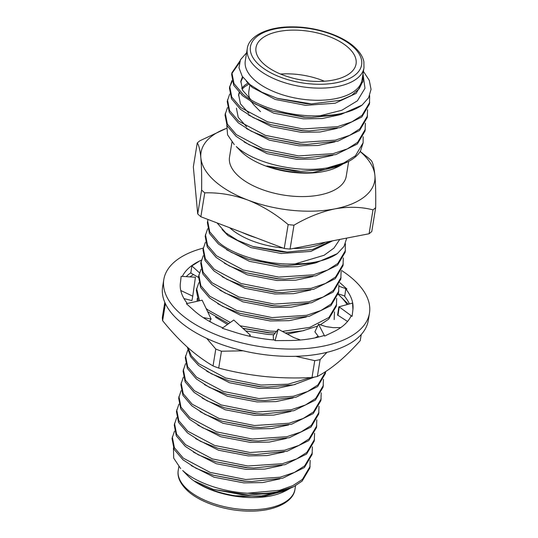 <?xml version="1.0" encoding="UTF-8"?>
<svg xmlns="http://www.w3.org/2000/svg" width="538" height="538" viewBox="0 0 538 538"><rect width="100%" height="100%" fill="white"/><g stroke="black" fill="none" stroke-linecap="round" stroke-linejoin="round"><path stroke-width="0.81" d="M341.543 270.479A104.197 50.646 -170.7 0 1 369.465 313.183L368.274 320.473A104.197 50.646 -170.7 0 1 321.125 353.621A104.197 50.646 -170.7 0 1 212.416 340.924A104.197 50.646 -170.7 0 1 162.624 286.794L163.814 279.511A104.197 50.646 -170.7 0 1 203.196 248.126M369.465 313.183A104.197 50.646 -170.7 0 1 322.323 346.331A104.197 50.646 -170.7 0 1 213.606 333.634A104.197 50.646 -170.7 0 1 163.814 279.511M338.341 293.882L344.771 295.981L345.779 288.953A87.297 42.435 -170.7 0 1 352.921 309.558A87.297 42.435 -170.7 0 1 352.834 310.218L352.108 316.357L351.079 315.974A87.297 42.435 -170.7 0 1 333.493 331.818A87.297 42.435 -170.7 0 1 332.625 332.228L324.656 336.068L324.125 335.497A87.297 42.435 -170.7 0 1 313.291 338.227A87.297 42.435 -170.7 0 1 288.529 340.534A87.297 42.435 -170.7 0 1 287.218 340.534L275.046 340.608L278.22 329.195L273.25 335.591L273.465 339.922M352.921 309.558L352.551 303.082L338.846 306.848L339.249 306.949L337.972 315.295L347.548 321.475M344.233 295.806A87.297 42.435 -170.7 0 1 349.424 303.943M182.348 276.404A87.297 42.435 -170.7 0 1 199.793 260.869L191.851 265.933L190.876 272.699A87.297 42.435 -170.7 0 0 186.229 276.653M187.298 303.479A87.297 42.435 -170.7 0 1 180.364 283.136A87.297 42.435 -170.7 0 1 180.452 282.477L181.171 276.33L195.429 277.245L192.752 296.176L180.768 290.507M222.793 327.83A87.297 42.435 -170.7 0 1 193.888 310.439A87.297 42.435 -170.7 0 1 193.169 309.787L186.363 303.688L202.147 300.17L211.138 319.041L203.129 317.521M275.194 340.063A87.297 42.435 -170.7 0 1 235.207 332.37A87.297 42.435 -170.7 0 1 233.949 331.966L222.221 328.241L233.774 320.016L250.405 335.214L248.886 336.089M339.861 282.672A87.297 42.435 -170.7 0 1 340.117 282.907L346.916 289.007L345.779 288.953M199.793 260.869A87.297 42.435 -170.7 0 1 200.654 260.466L201.286 260.15M352.108 316.357L339.249 306.949M337.972 315.295L337.561 315.194L338.846 306.848M324.656 336.068L318.509 324.206L314.891 331.811L318.758 337.017M340.789 327.581L333.204 327.642L326.068 326.627L318.509 324.206M278.22 329.195L293.748 337.541L300.473 339.996M249.464 336.223L250.405 335.214M209.437 321.368L211.138 319.041M192.752 296.176L191.945 300.574L183.996 298.61M199.349 272.712L191.851 265.933M198.428 277.4L190.613 272.894M346.916 289.007L339.054 286.283M193.532 274.575A88.145 42.845 9.3 0 0 189.88 276.888M314.71 377.024A99.974 48.595 -170.7 0 1 311.993 377.521L314.757 360.655A99.974 48.595 -170.7 0 0 317.467 360.164A99.974 48.595 -170.7 0 0 320.123 359.619L317.366 376.479A99.974 48.595 -170.7 0 1 314.71 377.024M211.501 322.497A68.158 33.134 -170.7 0 1 209.665 321.051M197.217 301.273A68.158 33.134 -170.7 0 1 197.264 298.408M318.16 336.21L315.06 337.871M317.366 376.479C324.118 372.908 331.058 368.18 338.194 362.282C345.356 356.237 352.706 349.027 360.245 340.655L361.254 334.501M165.341 303.526A99.974 48.595 -170.7 0 0 165.381 303.809L162.624 320.668A99.974 48.595 -170.7 0 1 162.328 317.467L164.803 302.336M221.461 351.22L218.704 368.079A99.974 48.595 -170.7 0 1 213.035 365.927L215.799 349.061A99.974 48.595 -170.7 0 0 221.461 351.22L243.176 350.816M320.123 359.619L326.916 352.356M218.704 368.079C233.855 372.054 249.202 374.865 264.743 376.513C280.298 378.012 296.055 378.349 311.993 377.521M295.698 356.304L314.757 360.655M162.624 320.668C170.613 330.594 178.811 339.377 187.217 347.01C195.63 354.488 204.238 360.796 213.035 365.927M206.726 338.395L215.799 349.061M348.368 304.232L338.436 294.555M347.111 304.575A88.145 42.845 9.3 0 0 338.22 294.36M360.231 151.467L368.16 157.768A99.96 48.588 -170.7 0 1 369.767 159.167A99.96 48.588 -170.7 0 1 371.301 160.586C372.915 162.664 374.118 167.621 374.905 175.462A88.003 42.778 9.3 0 0 361.22 152.449A88.003 42.778 9.3 0 0 360.184 151.541M256.633 107.674A50.686 24.64 -170.7 0 1 255.093 106.208A50.686 24.64 -170.7 0 1 251.878 102.368M249.948 98.925A50.686 24.64 -170.7 0 1 248.852 91.299L249.955 84.607M280.547 74.042A50.686 24.64 -170.7 0 1 324.374 81.218M255.093 106.208L259.161 110.317A45.057 21.903 9.3 0 0 260.533 111.622M348.281 47.586A50.686 24.64 9.3 0 0 293.849 30.115A50.686 24.64 9.3 0 0 256.014 47.579A50.686 24.64 9.3 0 0 263.795 63.961A50.686 24.64 9.3 0 0 318.227 81.433A50.686 24.64 9.3 0 0 356.062 63.968A50.686 24.64 9.3 0 0 348.281 47.586M231.979 142.079L229.518 157.096A59.14 28.743 9.3 0 0 238.596 176.202A59.14 28.743 9.3 0 0 302.1 196.592A59.14 28.743 9.3 0 0 346.243 176.215L348.671 161.373M327.346 167.89C296.633 173.276 254.077 163.155 236.29 146.531L240.634 151.043A59.14 28.743 9.3 0 0 242.436 152.758A59.14 28.743 9.3 0 0 337.635 166.928L339.458 166.013L312.968 172.543C297.339 173.397 281.946 171.205 266.794 165.973L300.809 171.373L325.349 169.45L347.972 161.73A70.404 34.224 9.3 0 0 360.507 151.017L363.13 142.765L355.436 155.798L343.755 162.994L327.346 167.89A70.404 34.224 9.3 0 0 347.972 161.73M254.366 79.893A59.14 28.743 9.3 0 0 317.871 100.283A59.14 28.743 9.3 0 0 362.013 79.906L363.997 67.761A59.14 28.743 -170.7 0 1 319.861 88.138A59.14 28.743 -170.7 0 1 256.357 67.754A59.14 28.743 -170.7 0 1 247.278 48.649L245.288 60.787A59.14 28.743 9.3 0 0 254.366 79.893M242.134 232.456A70.404 34.224 9.3 0 0 256.31 237.85M229.692 227.722A59.14 28.743 9.3 0 0 230.103 228.092A59.14 28.743 9.3 0 0 282.867 247.957M293.156 248.475A59.14 28.743 9.3 0 0 325.349 242.234M293.667 486.749A70.404 34.224 9.3 0 1 247.372 493.218C221.932 491.685 195.899 482.552 182.712 470.521L187.506 475.491A59.14 28.743 9.3 0 0 189.309 477.206A59.14 28.743 9.3 0 0 284.508 491.376L286.915 490.165L263.627 496.446L235.032 495.76C219.067 493.171 205.61 488.302 194.675 481.154L213.122 489.331L248.455 494.96L272.88 493.158L293.667 486.749L302.168 481.053L309.868 468.026L310.17 460.279M217.036 222.907L225.664 232.746L237.648 240.385L252.86 246.451L287.164 252.066L312.444 249.531L330.729 241.192M339.767 239.444L333.937 248.092L324.078 255.281L295.187 263.889A70.404 34.224 -170.7 0 0 337.286 253.654L344.017 246.438L346.734 238.092M290.439 488.168L286.915 490.158M180.681 468.598L173.707 458.141L173.431 447.972M207.977 219.457L207.372 222.645L209.45 233.465L218.408 243.983L231.414 252.403L248.731 259.35L280.695 265.295L287.191 265.617L315.94 262.853L337.286 253.654M207.648 220.957L209.726 231.777L218.684 242.295C233.633 255.55 268.065 265.301 295.187 263.889M246.599 52.785L240.473 59.731L238.966 67.734L242.187 76.228L249.914 84.574L261.905 92.213L277.124 98.286L311.428 103.901L340.668 100.25L351.664 95.367L359.135 88.857L362.942 81.03L362.76 75.347M362.995 73.874L364.986 88.279L357.414 100.801L341.832 110.263L320.345 115.69C292.988 117.311 258.085 107.539 242.947 94.13L233.99 83.612L231.912 72.791L239.894 61.016M363.412 71.366L369.283 80.364L371.052 89.355L368.584 97.782L362.061 105.105A70.404 34.224 -170.7 0 1 320.345 115.69M342.323 164.426L339.458 166.013M363.157 136.706L363.13 142.765M365.369 123.215L365.067 130.963L357.366 143.989L335.752 154.614L304.824 157.923L298.328 157.607L266.364 151.662L249.047 144.715L236.041 136.289L227.09 125.778L225.005 114.95L227.48 107.56M365.342 129.275L357.642 142.308L347.38 148.865L333.163 153.639L298.603 155.919L263.176 148.844L236.316 134.608L227.366 124.09L225.281 113.269M367.575 109.725L367.272 117.472L359.579 130.499L337.965 141.117L307.03 144.433L300.534 144.117L268.576 138.172L251.253 131.225L238.253 122.798L229.296 112.287L227.218 101.46L229.686 94.069M367.548 115.784L359.855 128.811L349.586 135.374L335.376 140.149L300.816 142.429L265.382 135.354L238.529 121.111L229.571 110.599L227.493 99.772M369.68 95.562L369.485 103.975L361.785 117.008L340.171 127.627L309.242 130.942L302.746 130.626L270.789 124.675L253.465 117.735L240.459 109.308L231.508 98.79L229.423 87.97L231.898 80.572M369.761 102.287L362.061 115.32L351.798 121.877L337.582 126.652L303.022 128.938L267.594 121.857L240.735 107.62L231.784 97.109L229.699 86.282M229.591 87.129L232.14 81.48M362.061 105.105L340.641 114.581L311.455 117.445L304.959 117.129L272.995 111.184L255.671 104.237L242.672 95.811L233.714 85.3L231.636 74.473L231.912 72.791M231.797 73.639L239.275 62.959M174.494 431.133L172.019 438.524L174.097 449.351L183.054 459.862L196.061 468.289L213.378 475.236L245.341 481.18L251.838 481.497L282.766 478.181L304.38 467.562L312.08 454.529L312.383 446.782M172.294 436.836L174.379 447.663L183.33 458.174L210.19 472.418L245.617 479.493L280.177 477.206L294.394 472.431L304.656 465.874L312.356 452.848M176.699 417.636L174.231 425.033L176.309 435.854L185.267 446.372L198.266 454.792L215.59 461.738L247.547 467.683L254.044 468.006L284.979 464.691L306.586 454.072L314.286 441.039L314.589 433.292M174.507 423.345L176.585 434.166L185.543 444.684L212.396 458.921L247.83 466.002L282.389 463.716L296.599 458.941L306.868 452.384L314.562 439.351M178.912 404.146L176.437 411.536L178.522 422.364L187.473 432.875L200.479 441.301L217.796 448.248L249.76 454.193L256.256 454.509L287.184 451.2L308.799 440.575L316.499 427.549L316.801 419.801M176.713 409.855L178.798 420.676L187.749 431.194L214.608 445.43L250.036 452.505L284.595 450.225L298.812 445.451L309.074 438.894L316.774 425.861M181.118 390.655L178.65 398.046L180.728 408.873L189.685 419.384L202.685 427.811L220.008 434.758L251.972 440.703L258.462 441.019L289.397 437.703L311.011 427.085L318.704 414.052L319.007 406.304M178.925 396.358L181.003 407.185L189.961 417.696L216.814 431.94L252.248 439.015L286.808 436.728L301.018 431.953L311.287 425.397L318.98 412.37M183.33 377.158L180.855 384.556L182.94 395.376L191.891 405.894L204.897 414.314L222.221 421.261L254.178 427.206L260.674 427.528L291.603 424.213L313.217 413.594L320.917 400.561L321.22 392.814M181.131 382.868L183.216 393.688L192.174 404.206L219.027 418.443L254.454 425.524L289.014 423.238L303.23 418.463L313.493 411.906L321.193 398.873M185.536 363.668L183.068 371.059L185.146 381.886L194.104 392.397L207.11 400.823L224.427 407.77L256.391 413.715L262.887 414.031L293.815 410.723L315.429 400.097L323.123 387.071L323.432 379.324M183.344 369.377L185.422 380.198L194.379 390.709L221.232 404.953L256.666 412.027L291.226 409.748L305.436 404.973L315.705 398.416L323.405 385.383M187.749 350.177L185.274 357.568L187.359 368.395L196.316 378.907L209.316 387.333L226.639 394.273L258.596 400.225L265.093 400.541L296.028 397.226L317.635 386.607L325.335 373.574L325.665 371.563M185.556 355.88L187.634 366.708L196.592 377.219L223.445 391.462L258.872 398.537L293.432 396.25L307.649 391.476L317.911 384.919L325.611 371.892M187.311 347.091L190.459 356.452L198.522 365.416L211.528 373.836L228.845 380.783L260.809 386.728L267.305 387.051L293.694 384.818L314.441 377.077M187.829 347.548L191.441 355.847L198.798 363.728L225.651 377.965L261.085 385.047L288.018 384.193L310.708 377.575M334.172 319.606L334.475 311.858M207.621 311.663L228.69 323.634M242.833 328.294L269.646 332.76L275.227 333.049L268.348 332.78L242.968 328.415M285.268 332.982L302.766 330.796L317.622 326.068M320.298 324.777L328.684 319.142L336.385 306.115L336.687 298.368M206.061 308.375L207.634 309.754L230.311 322.477M240.056 325.759L269.921 331.072L276.512 331.395M282.329 331.408L309.848 327.366L328.96 317.46L336.66 304.427M198.798 282.712L196.323 290.103L198.441 300.998M196.599 288.422L199.544 300.755M201.004 269.222L198.535 276.613L200.613 287.44L209.571 297.951L222.571 306.378L239.894 313.318L271.851 319.269L278.348 319.585L309.283 316.27L330.897 305.651L338.59 292.618L338.893 284.871M198.811 274.925L200.889 285.752L209.847 296.263L236.7 310.507L272.134 317.581L306.694 315.295L320.904 310.52L331.173 303.963L338.866 290.937M203.216 255.725L200.741 263.122L202.826 273.943L211.777 284.461L224.783 292.88L242.1 299.827L274.064 305.772L280.56 306.095L311.489 302.78L333.103 292.161L340.803 279.128L341.105 271.381M201.017 261.434L203.102 272.255L212.053 282.773L238.912 297.01L274.34 304.091L308.899 301.805L323.116 297.03L333.378 290.473L341.079 277.44M205.422 242.234L202.954 249.625L205.032 260.453L213.989 270.964L226.989 279.39L244.313 286.337L276.276 292.282L282.773 292.598L313.701 289.289L335.315 278.664L343.009 265.637L343.311 257.89M203.23 247.944L205.308 258.765L214.265 269.276L241.118 283.519L276.552 290.594L311.112 288.314L325.322 283.539L335.591 276.983L343.284 263.95M207.634 228.744L205.16 236.135L207.244 246.962L216.195 257.473L229.201 265.9L246.525 272.84L278.482 278.792L284.979 279.108L315.907 275.792L337.521 265.173L345.221 252.14L345.409 243.694M205.435 234.447L207.52 245.274L216.478 255.785L243.331 270.029L278.758 277.104L313.318 274.817L327.534 270.042L337.797 263.486L345.497 250.459M290.063 249.074A99.96 48.588 -170.7 0 1 284.246 248.489L288.16 224.595C275.584 213.929 262.154 205.758 247.877 200.069A88.003 42.778 9.3 0 0 334.905 208.872C348.57 206.484 361.267 206.821 373.002 209.874L369.088 233.761A99.96 48.588 -170.7 0 0 371.765 231.528L375.672 207.641C375.88 194.648 375.618 183.922 374.905 175.462A88.003 42.778 -170.7 0 1 334.905 208.872C321.213 211.77 307.575 217.211 293.977 225.187L290.063 249.074L369.088 233.761M200.856 216.747A99.96 48.588 -170.7 0 1 197.708 213.922L193.337 166.867L197.251 142.98C198.845 144.984 200.049 149.947 200.856 157.849A88.003 42.778 9.3 0 0 247.877 200.069C233.331 194.823 218.959 192.422 204.763 192.853L200.856 216.747L284.246 248.489M197.708 213.922L201.622 190.035C201.824 176.894 201.562 166.168 200.856 157.849A88.003 42.778 9.3 0 1 226.39 128.4M226.39 128.394L199.921 140.748A99.96 48.588 -170.7 0 0 197.251 142.98M375.672 207.641A99.96 48.588 -170.7 0 1 373.002 209.874M293.977 225.187A99.96 48.588 -170.7 0 1 288.16 224.595M204.763 192.853A99.96 48.588 -170.7 0 1 201.622 190.035M247.372 493.218L279.733 490.273L292.874 485.599L302.443 479.371L310.144 466.338M191.198 465.599L214.097 477.213L243.768 482.882L262.652 482.573L279.807 478.921M193.411 452.108L216.31 463.722L245.98 469.392L264.857 469.082L282.013 465.424M195.617 438.618L218.515 450.225L248.186 455.901L267.07 455.585L284.225 451.933M197.829 425.121L220.728 436.735L250.399 442.404L269.276 442.095L286.431 438.443M200.042 411.631L222.94 423.245L252.604 428.914L271.488 428.604L288.644 424.946M202.248 398.14L225.146 409.748L254.817 415.423L273.701 415.107L290.856 411.456M204.46 384.643L227.359 396.257L257.023 401.926L275.907 401.617L293.062 397.965M206.666 371.153L229.565 382.767L259.235 388.436L278.119 388.127L295.275 384.468M215.503 317.185L227.507 324.475M245.698 330.91L268.072 334.461L273.936 334.717M287.366 334.111L304.111 330.5M217.715 303.688L240.614 315.302L270.284 320.971L289.162 320.661L306.317 317.003M219.921 290.197L242.826 301.811L272.49 307.48L291.374 307.171L308.53 303.513M222.133 276.707L245.032 288.314L274.703 293.983L293.587 293.674L310.735 290.022M224.346 263.21L247.245 274.824L276.909 280.493L295.792 280.184L312.948 276.525M226.552 249.719L249.45 261.334L279.121 267.003L298.005 266.693L315.16 263.035M222.066 229.47L227.984 235.59L250.984 247.614L281.327 253.506L310.93 251.394L332.666 240.822M213.378 475.236L244.044 481.194L251.838 481.497M215.59 461.738L246.256 467.704L254.044 468.006M217.796 448.248L248.462 454.213L256.256 454.509M220.008 434.758L250.674 440.716L258.462 441.019M222.221 421.261L252.88 427.226L260.674 427.528M224.427 407.77L255.093 413.735L262.887 414.031M226.639 394.273L257.298 400.238L265.093 400.541M228.845 380.783L259.511 386.748L267.305 387.051M239.894 313.318L270.56 319.283L278.348 319.585M242.1 299.827L272.766 305.792L280.56 306.095M244.313 286.337L274.979 292.302L282.773 292.598M246.525 272.84L277.184 278.805L284.979 279.108M248.731 259.35L279.397 265.315L287.191 265.617M253.499 246.653L281.603 251.824L287.164 252.066M234.279 144.621L227.581 134.83L226.807 125.233M235.032 495.76L241.555 496.379L261.589 495.935L279.457 491.739M213.122 489.331L241.831 494.691L248.455 494.96M311.428 103.901L305.866 103.652L277.763 98.488M311.455 117.445L303.661 117.149L272.995 111.184M251.091 99.866L242.631 90.33L240.836 81.177L242.497 76.692M309.242 130.942L301.448 130.64L270.789 124.675M248.886 113.357L240.425 103.827L238.623 94.668L239.161 92.57M241.663 88.232L244.958 85.085L248.092 83M307.03 144.433L299.242 144.137L268.576 138.172M246.673 126.854L238.213 117.318L236.417 108.165M304.824 157.923L297.03 157.627L266.364 151.662M300.809 171.373L294.824 171.118L266.794 165.973M362.854 81.527L356.163 93.37L335.187 103.229L305.591 105.34L275.248 99.449L252.241 87.425L246.357 81.339M339.417 114.87L322.269 118.528L303.385 118.837L273.714 113.168L250.816 101.554M240.728 82.025L242.92 77.304M337.212 128.36L320.056 132.018L301.172 132.328L271.508 126.659L248.603 115.045M238.516 95.515L239.464 92.879M242.053 89.16L244.682 86.766L249.175 83.955M334.999 141.857L317.844 145.509L298.967 145.818L269.296 140.149L246.397 128.535M332.793 155.347L315.638 159.006L296.754 159.315L267.083 153.646L244.185 142.032M335.302 166.988L312.968 172.543M259.101 64.869A56.322 27.377 9.3 0 0 336.136 82.791A56.322 27.377 9.3 0 0 352.975 46.678A56.322 27.377 9.3 0 0 275.94 28.756A56.322 27.377 9.3 0 0 259.101 64.869M187.318 489.345A59.14 28.743 9.3 0 0 250.822 509.735A59.14 28.743 9.3 0 0 294.959 489.351C293.667 501.483 275.227 511.443 249.935 511.12C226.673 511.255 200.486 502.741 187.782 490.986C180.25 483.938 177.069 477.024 178.239 470.239A59.14 28.743 9.3 0 0 187.318 489.345M363.997 67.761L363.87 61.715C362.901 56.766 359.761 51.863 354.455 47.014C341.825 35.333 315.88 26.839 292.719 26.88C267.231 26.449 248.569 36.45 247.278 48.649M294.959 489.351L295.557 485.727M178.239 470.239L178.838 466.607M362.773 82.099L362.942 81.03"/></g></svg>
